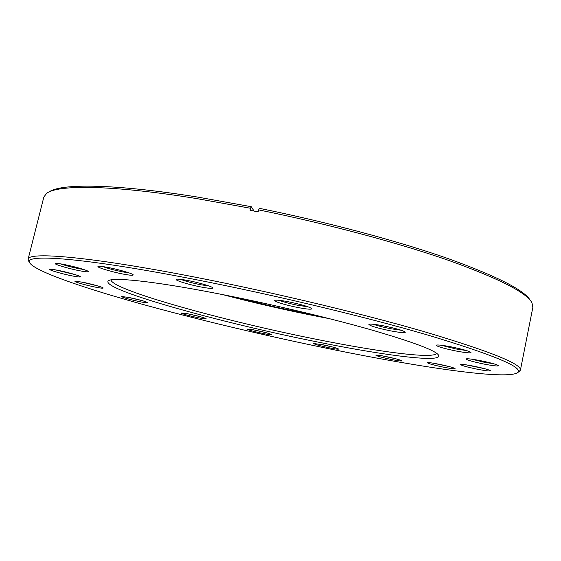 <?xml version="1.0" encoding="UTF-8"?>
<svg xmlns="http://www.w3.org/2000/svg" width="561" height="561" viewBox="0 0 561 561"><rect width="100%" height="100%" fill="white"/><g stroke="black" fill="none" stroke-linecap="round" stroke-linejoin="round"><path stroke-width="0.84" d="M213.503 292.821C264.476 302.596 325.45 316.909 369.264 329.3C413.639 342.126 436.809 350.877 438.779 355.548C441.051 362.925 382.49 355.162 316.579 341.796C221.181 322.827 101.674 289.827 108.112 281.026C111.071 276.917 150.678 280.724 213.503 292.821M110.973 279.904C111.976 290.051 225.164 321.215 316.474 339.321C378.577 351.852 433.884 359.243 436.675 353.304M63.659 264.406C73.947 266.342 88.47 270.563 88.315 271.552C88.231 272.106 85.377 271.847 79.753 270.781C69.094 268.775 53.94 264.308 55.28 263.537C55.855 263.172 58.646 263.46 63.659 264.406M60.385 263.831C65.721 265.648 72.039 267.288 79.339 268.761L83.701 269.49M57.51 270.248C67.025 272.057 80.546 275.928 80.377 276.762C80.293 277.225 77.684 276.966 72.551 275.977C62.727 274.098 48.667 270.037 49.838 269.378C50.343 269.077 52.895 269.364 57.51 270.248M55.343 269.848L75.328 274.68M82.341 282.162C91.134 283.866 103.336 287.302 103.168 288.003C103.07 288.41 100.573 288.13 95.672 287.183C86.597 285.423 73.954 281.825 74.971 281.271L82.341 282.162M80.861 281.881L97.698 285.9M128.876 297.449C139.366 299.693 145.678 301.439 147.816 302.688C147.69 303.059 145.187 302.758 140.299 301.797C129.346 299.441 123.069 297.674 121.471 296.503L128.876 297.449M127.684 297.218L141.975 300.57M188.727 313.964C198.489 316.053 204.302 317.645 206.16 318.746C205.992 319.09 203.377 318.767 198.321 317.764C188.131 315.577 182.36 313.971 180.993 312.94L188.727 313.964M187.451 313.718L200.039 316.614M255.22 330.156C264.497 332.133 269.953 333.62 271.587 334.608C271.37 334.959 268.558 334.601 263.151 333.529C253.467 331.453 248.046 329.952 246.889 329.026L255.22 330.156M253.446 329.805L265.332 332.498M322.827 344.763C331.874 346.684 337.133 348.115 338.606 349.047C338.325 349.412 335.219 349.005 329.286 347.834C319.84 345.814 314.623 344.377 313.627 343.507L322.827 344.763M320.121 344.244L332.393 346.957M386.199 356.593C395.253 358.5 400.47 359.917 401.844 360.835C401.487 361.242 398.001 360.786 391.382 359.482C381.908 357.469 376.733 356.039 375.856 355.19C376.578 354.91 380.028 355.372 386.199 356.593M382.139 355.821L395.835 358.795M439.095 364.257C448.407 366.214 453.737 367.665 455.083 368.612C454.641 369.075 450.7 368.584 443.246 367.125C433.471 365.057 428.183 363.584 427.391 362.708C428.246 362.385 432.152 362.897 439.095 364.257M433.351 363.205L449.389 366.621M473.617 366.151C483.449 368.198 489.059 369.741 490.447 370.772C489.928 371.326 485.496 370.793 477.159 369.18C466.794 367.006 461.233 365.442 460.49 364.489C461.493 364.103 465.868 364.657 473.617 366.151M466.065 364.818L485.146 368.822M480.412 360.646C491.015 362.841 497.067 364.524 498.575 365.702C498.014 366.361 493.168 365.821 484.052 364.082C472.825 361.74 466.836 360.029 466.079 358.935C467.208 358.472 471.99 359.04 480.412 360.646M471.254 359.103L484.199 362.231L493.694 363.773M451.016 346.831C462.594 349.215 469.241 351.102 470.96 352.483C470.427 353.269 465.392 352.764 455.848 350.962C443.534 348.409 436.963 346.488 436.128 345.19C437.321 344.643 442.278 345.19 451.016 346.831M440.925 345.211L455.967 348.956L466.507 350.562M287.807 301.65C301.425 304.462 309.441 306.818 311.86 308.718C311.565 309.595 307.133 309.237 298.55 307.652C286.748 305.436 273.375 301.397 274.757 300.416C275.774 299.826 280.121 300.24 287.807 301.65M279.154 300.317C283.754 302.077 290.177 303.774 298.431 305.408L307.919 306.748M187.437 280.43C198.762 282.534 212.907 286.734 212.864 287.947C212.689 288.74 208.867 288.445 201.392 287.064C189.534 284.855 174.73 280.374 176.203 279.385C177.045 278.859 180.789 279.21 187.437 280.43M180.691 279.357C185.761 281.292 192.57 283.116 201.119 284.813L208.881 285.942M107.586 267.38C118.553 269.42 133.343 273.782 133.238 274.911C133.125 275.584 129.864 275.318 123.441 274.126C112.032 271.994 96.555 267.352 98.014 266.454C98.701 266.012 101.892 266.321 107.586 267.38M102.754 266.573C108.119 268.523 114.893 270.318 123.069 271.959L129.002 272.877M383.331 325.822C395.989 328.416 403.331 330.541 405.358 332.182C404.93 333.059 400.035 332.617 390.673 330.878C377.167 328.08 369.909 325.906 368.886 324.356C370.036 323.76 374.846 324.244 383.331 325.822M373.402 324.272C377.539 325.773 383.303 327.259 390.694 328.725L401.241 330.247M49.102 191.946C60.483 183.391 114.22 183.657 197.647 197.079L251.279 206.7L254.035 211.062M520.405 370.183L532.859 307.274L531.989 302.87C526.863 292.751 499.297 278.663 449.284 260.613C399.208 243.088 327.673 223.881 258.614 209.884L258.151 211.89L250.073 210.277L250.536 208.264L196.42 198.538C111.19 184.772 57.012 184.618 46.507 193.461L43.835 197.072L28.099 259.238C28.134 252.078 81.822 255.774 178.566 273.978C257.716 288.81 355.625 311.832 422.503 331.158C489.353 351.025 521.989 364.033 520.405 370.183L518.35 372.111M250.536 208.264L251.279 206.7M178.889 276.377C77.923 257.289 24.972 254.133 29.438 262.359C33.071 270.465 79.536 286.692 137.641 302.975C196.574 319.412 266.903 336.102 332.897 349.552C421.746 367.651 508.547 380.407 517.859 372.427C523.259 367.182 492.86 354.615 426.662 334.721C360.141 315.31 259.785 291.594 178.889 276.377M29.13 261.861L28.099 259.238M329.356 318.641L321.362 317.126C288.045 310.661 255.192 303.157 222.787 294.63M321.537 316.677L275.213 306.986L230.697 296.208M258.614 209.884L259.343 208.313C327.792 222.177 398.675 241.237 448.358 258.677C497.993 276.65 525.391 290.71 530.566 300.871M438.085 354.51L438.779 355.548M29.438 262.359L28.162 260.311M517.859 372.427L519.886 371.13M109.185 280.388L108.112 281.026"/></g></svg>
